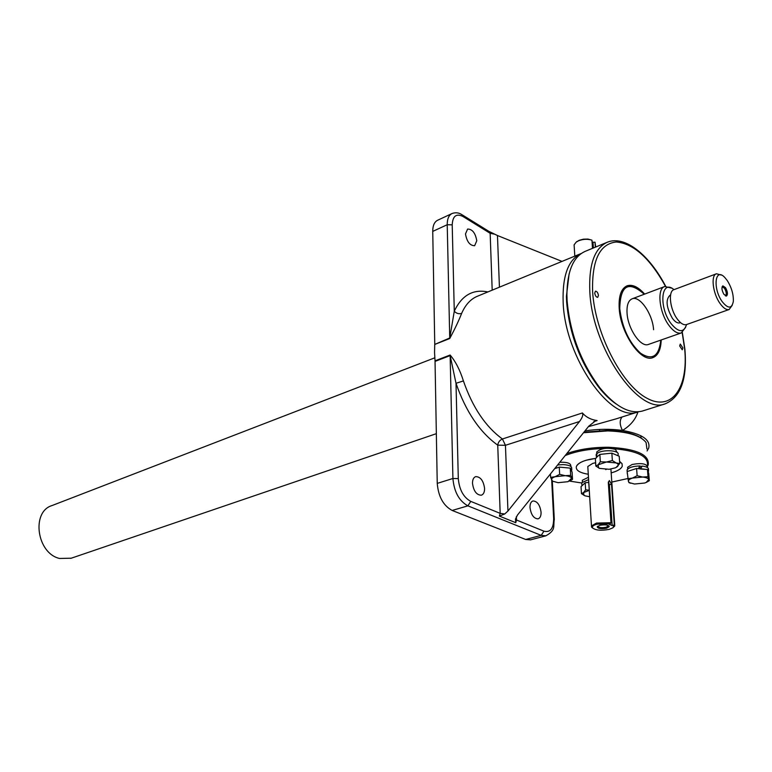 <?xml version="1.0" encoding="UTF-8"?>
<svg xmlns="http://www.w3.org/2000/svg" width="772" height="772" viewBox="0 0 772 772"><rect width="100%" height="100%" fill="white"/><g stroke="black" fill="none" stroke-linecap="round" stroke-linejoin="round"><path stroke-width="1.16" d="M529.997 507.551C529.939 503.884 530.933 501.694 532.979 500.96C537.273 501.182 539.966 504.927 541.066 512.222C541.143 515.918 540.139 518.137 538.065 518.861C533.77 518.63 531.088 514.856 529.997 507.551M465.487 233.935L467.61 229.052C472.348 229.091 475.407 232.999 476.778 240.777L474.635 245.708C469.907 245.65 466.857 241.732 465.487 233.935M472.493 483.34C472.493 479.644 473.574 477.405 475.726 476.613C480.512 476.749 483.465 480.686 484.584 488.435C484.604 492.16 483.513 494.418 481.323 495.209C476.546 495.045 473.603 491.088 472.493 483.34M581.326 253.438C568.327 259.402 562.267 275.72 563.155 302.392C564.959 357.648 611.144 423.191 637.923 411.958L638.512 411.785M434.732 344.437L449.758 337.982L454.283 311.232C456.435 313.48 458.886 314.204 461.646 313.393C458.79 320.66 454.824 329.036 449.748 338.522L434.732 344.437L434.549 352.447L435.032 360.823L450.124 355.023C455.577 361.441 460.006 370.068 463.412 380.934C472.58 407.384 485.578 426.733 502.418 438.988L582.406 412.962C586.054 417.169 590.956 419.707 597.123 420.566L593.726 421.657M588.361 426.675L615.95 418.916M530.586 539.85L525.674 539.474L452.16 510.456C443.36 505.689 438.38 496.666 437.242 483.388L435.032 360.823M434.752 343.907L432.735 231.397C432.745 225.54 434.424 221.805 437.753 220.184L451.861 213.612M637.942 411.958C635.539 419.486 630.377 425.652 622.464 430.458C610.507 428.798 598.02 428.942 584.983 430.882M647.09 450.973L648.702 448.069C650.671 439.722 641.928 433.854 622.464 430.458C619.588 424.706 619.453 420.209 622.087 416.976M463.412 380.934L456.011 383.288L458.298 478.592C459.311 489.738 463.47 497.342 470.775 501.395L500.179 513.361L497.737 445.154C479.711 432.156 465.805 411.534 456.011 383.288L450.153 355.593L435.061 361.392M582.406 412.962C583.4 414.747 582.435 417.594 579.521 421.502L507.947 511.054L504.734 513.978L499.397 516.092L515.754 522.702L515.455 519.112L517.51 514.992L588.746 426.192L595.666 420.74L597.123 420.566M492.189 290.156L490.152 233.298L489.294 231.552L497.467 235.528L499.426 287.174M562.016 261.399L497.467 235.528M661.199 339.969C660.851 349.774 658.034 355.68 652.745 357.677C640.876 362.753 620.466 333.157 619.202 308.327C618.555 295.85 621.238 288.323 627.25 285.756C632.519 284.202 638.319 286.981 644.639 294.093M616.133 403.978C610.208 399.954 604.379 394.338 598.657 387.139C580.052 362.155 569.369 333.745 566.619 301.9L566.426 296.216L569.109 273.848M606.686 242.495L585.61 251.18C573.442 256.333 567.208 270.856 566.899 294.769L567.102 300.578C569.929 333.205 580.872 362.319 599.921 387.911C615.323 406.564 629.441 414.284 642.285 411.071L643.134 410.8M682.882 347.931L680.296 344.061L679.669 345.933L682.255 349.812L682.882 347.931M598.445 295.406C597.933 292.694 596.939 291.285 595.444 291.189L594.729 293.099C595.231 295.811 596.225 297.22 597.721 297.317L598.445 295.406M653.594 329.712C652.639 314.088 639.882 295.473 632.191 298.793C628.331 300.424 626.623 305.229 627.057 313.21C627.897 328.949 640.808 347.699 648.383 344.457L681.261 332.954C677.527 333.9 673.416 331.371 668.919 325.359C659.134 312.438 656.692 288.4 664.798 286.499L671.515 288.11M644.118 294.296L643.394 293.505C628.215 280.593 620.331 285.64 619.752 308.665C622.164 327.733 629.083 342.575 640.519 353.19C651.771 360.524 658.448 356.77 660.571 341.938L660.668 340.153M658.96 349.677C657.59 353.827 655.447 356.519 652.523 357.745M626.632 286.007C629.653 285.071 633.021 285.756 636.726 288.072M434.781 357.822L52.052 505.544C31.034 511.653 36.757 553.37 59.56 558.465L71.275 558.195M595.743 458.365C584.886 459.794 578.44 462.496 576.375 466.471C575.565 470.206 579.531 472.802 588.274 474.249C579.531 472.802 575.565 470.206 576.375 466.471C577.379 464.03 580.65 461.945 586.17 460.228L595.743 458.365M583.95 432.175L607.516 430.419C623.39 430.892 634.864 433.613 641.957 438.573M646.926 448.947L646.077 442.51C640.654 435.524 627.877 431.664 607.757 430.911L583.507 432.735M611.8 482.066L627.655 478.572M647.351 465.757C648.972 456.484 637.566 450.78 613.142 448.638M566.744 453.618C578.923 449.256 592.964 447.142 608.876 447.277C636.524 448.812 649.628 454.698 648.2 464.918L647.583 466.24M611.173 472.889C617.388 471.171 621.074 468.971 622.242 466.288L622.049 463.673L619.569 461.328L622.049 463.673L622.242 466.288C621.161 468.826 617.764 470.949 612.051 472.647L611.173 472.889M604.273 448.484C589.055 448.87 576.018 451.224 565.181 455.567M569.533 481.091L581.77 482.992M725.371 295.811C726.77 294.45 726.491 291.951 724.522 288.303L722.119 286.788M723.895 294.306L726.491 296.023C728.015 294.46 727.687 291.662 725.497 287.628L722.891 285.891C721.366 287.464 721.704 290.262 723.895 294.306M726.027 296.062C727.031 294.055 726.558 291.353 724.609 287.946L722.467 286.18M727.214 280.487L724.831 277.534C715.084 266.765 712.498 288.303 722.148 301.582C728.054 308.916 731.779 308.877 733.323 301.485C733.622 294.489 731.586 287.483 727.214 280.487M732.203 305.345L729.144 309.504C726.442 310.17 723.412 308.173 720.044 303.483C712.768 293.457 710.616 275.093 716.474 273.77L721.299 275.073M673.975 289.645C661.218 278.547 658.41 306.947 670.974 323.497C678.559 332.674 683.76 333.022 686.559 324.549M679.881 322.802L679.736 322.85C677.507 323.42 675.056 321.905 672.383 318.315C666.284 307.362 665.474 299.69 669.961 295.28L670.559 295.058M686.597 324.529L686.414 324.597C683.616 325.311 680.528 323.391 677.15 318.836C669.845 309.099 667.963 291.044 674.024 289.635L716.291 273.848M685.642 327.309L681.261 332.954M608.606 525.684L606.174 527.228C601.726 528.019 598.879 527.691 597.644 526.263M609.021 526.022L606.464 527.353C602.199 528.173 599.14 527.942 597.277 526.649M606.522 528.222C600.963 529.109 597.856 528.637 597.21 526.784L599.805 525.327C605.383 524.42 608.5 524.902 609.147 526.755L606.522 528.222M608.336 481.911L609.407 484.758L612.167 525.568L608.896 524.14L610.247 523.792L597.103 524.159C593.475 525.192 591.941 526.408 592.491 527.816C595.473 530.354 601.041 530.875 609.185 529.37L613.026 527.758L614.261 524.14L614.802 525.848L613.808 526.977M592.684 528.106L591.526 527.035L591.468 525.915L596.524 523.059L610.99 522.712L608.297 482.635L609.359 480.551L611.53 484.16L614.261 524.14M612.167 525.568L613.518 525.211M610.247 523.792L610.99 522.712M595.714 247.011L595.009 242.196L595.347 247.165M592.5 248.343L591.95 240.169C587.695 238.838 583.265 239.03 578.662 240.748L576.24 242.08L574.107 244.84L574.214 246.5M576.211 242.099L579.106 240.333L583.381 239.185L587.955 239.069L591.95 240.169M593.388 247.976L593.002 242.283L592.047 241.655M593.002 242.283L595.009 242.196M648.586 471.171L648.47 469.704C648.856 467.88 646.791 466.674 642.265 466.095L640.268 469L647.447 469.492L648.017 476.71L642.642 477.048L637.132 475.706L636.582 468.479L627.144 471.547L628.447 481.564L629.103 482.712L630.656 483.233M637.132 475.706L632.451 478.071L627.665 478.736M636.582 468.479L640.355 468.836M647.447 469.492L648.741 473.535L649.31 480.705L648.017 476.71M646.637 482.239L649.31 480.705M648.731 479.557L646.174 482.461L644.639 483.031L634.545 484.025L629.46 482.664L628.447 481.564C628.109 480.252 629.441 479.084 632.451 478.071L642.642 477.048C646.145 477.424 648.181 478.254 648.731 479.557M581.461 493.675L581.036 486.649L585.195 482.751L585.63 489.815L583.584 492.575L581.461 493.675L585.06 495.846L583.912 495.277L583.584 492.575L589.277 490.365M585.195 482.751L588.785 482.394M589.258 490.172L585.63 489.815M589.663 496.734L585.06 495.846M554.672 468.672L559.266 467.108L570.267 468.112L570.672 475.34L565.21 475.677L559.652 474.336L555.155 476.7L550.61 477.376L552.598 481.361M559.266 467.108L559.652 474.336M570.267 468.112L572.12 472.175L572.525 479.354L570.672 475.34M569.504 481.11L572.525 479.354M550.436 473.95L550.61 477.376M551.642 480.213C551.121 478.901 552.289 477.723 555.155 476.7L565.21 475.677C568.771 476.054 570.913 476.893 571.656 478.196L568.047 481.689L558.088 482.683L552.588 481.178L551.642 480.213M615.988 467.552L619.733 463.596L616.114 462.93L612.36 460.537L606.396 462.023L600.336 461.781L598.136 464.783L595.839 466.047L599.603 468.401L598.57 467.89L598.136 464.783L606.396 462.023L616.114 462.93C618.411 463.962 618.864 465.178 617.475 466.577L615.429 467.813L609.214 469.289L599.603 468.401M596.225 456.03L596.302 454.071L596.447 457.449L599.854 454.409L611.849 453.154L619.212 456.233L619.733 463.596M596.486 457.651L595.366 458.722L595.839 466.047M599.854 454.409L600.336 461.781M611.849 453.154L612.36 460.537M640.094 466.24L641.783 466.336M627.675 468.411L627.597 467.292L632.104 464.493C641.339 462.804 646.482 463.654 647.534 467.041L647.583 467.658M639.293 467.697L640.77 467.822M582.377 481.323L582.31 480.3L588.467 477.25M559.816 462.254C567.102 462.032 570.769 463.229 570.817 465.854L570.846 466.471M596.795 453.232L596.717 452.035C601.021 448.175 607.284 447.306 615.487 449.429L617.137 452.488M638.396 468.652L639.824 465.97C632.943 466.182 628.697 467.514 627.067 469.974L627.154 471.171M627.298 473.747L627.231 472.753M628.958 470.959L634.748 469.077M640.856 468.681L645.344 469.299M647.698 470.283L648.49 472.753M641.696 466.375L640.471 468.286M588.611 479.615L581.876 482.674L581.827 484.005M581.837 485.897L584.385 483.513M587.395 482.529L588.775 482.249M571.772 470.032L571.685 468.527C571.956 466.259 569.061 464.947 563.01 464.59L557.645 464.966M561.398 467.301L568.134 467.919M570.624 468.913L571.762 471.393M554.971 468.295L557.509 467.707M618.111 455.779L618.034 454.669C620.321 450.086 601.224 449.198 596.93 453.695L596.466 457.458M596.553 457.072L598.976 455.248M602.17 454.168L609.513 453.396M613.277 453.753L617.793 455.644M587.878 467.793L587.801 466.52L592.751 463.383L595.627 462.727M606.184 469.444L605.682 469.588M516.381 516.651L516.516 520.019L543.951 531.184C550.33 532.748 553.563 528.579 553.659 518.668L551.7 480.309M580.65 253.727L477.926 296.033C470.93 298.745 465.506 304.535 461.646 313.393M494.35 234.138L490.152 233.298L462.959 216.488C456.271 213.226 452.691 216.015 452.209 224.835L454.283 311.232C461.752 295.338 472.947 288.902 487.856 291.941M449.748 338.522L447.22 224.729L432.735 231.397M437.242 483.388L452.913 478.495L450.124 355.023M525.674 539.474L541.182 535.363L467.9 505.843L452.16 510.456M452.209 224.835L447.22 224.729C447.2 218.833 448.85 215.079 452.16 213.468C455.634 212.3 458.829 212.667 461.752 214.568L462.959 216.488M470.775 501.395L467.9 505.843C459.108 500.999 454.119 491.889 452.913 478.495L458.298 478.592M530.374 539.908L545.862 535.816L541.182 535.363L543.951 531.184M499.397 516.092L500.179 513.361L504.734 513.978M515.445 519.189L516.516 520.019L515.754 522.702M545.862 535.816C556.361 529.939 552.993 526.408 554.296 519.479L553.659 518.668M579.521 421.502L505.448 445.299L507.947 511.054M505.448 445.299L497.737 445.154C498.201 442.192 499.754 440.137 502.418 438.988L505.448 445.299M642.285 411.071L665.059 403.872C638.666 415.056 592.163 347.931 589.827 291.729C588.689 264.333 594.643 247.783 607.699 242.08C625.262 235.228 649.532 255.271 665.676 286.287M665.493 286.315C649.918 258.224 633.523 243.45 616.307 241.993C599.632 243.778 591.738 260.376 592.626 291.787C595.096 333.205 621.566 384.659 646.637 398.062C671.756 412.103 688.528 387.708 684.677 349.05L682.168 332.549M609.407 484.758L611.53 484.16M637.923 411.958L615.921 418.926M489.583 231.793L462.389 214.963M554.277 519.131L552.327 481.081M598.657 387.139L599.921 387.911M665.059 403.872C680.672 397.377 687.292 379.274 684.928 349.542M684.909 349.272L682.323 332.462M566.426 296.216L566.899 294.769M664.538 286.595L632.191 298.793M70.773 558.368L436.354 433.671M729.144 309.504L686.414 324.597M680.489 322.58L679.736 322.85M592.491 527.816L591.526 527.035M614.715 524.671L610.913 469.067M591.468 525.915L587.801 466.52M609.147 526.755L609.108 526.147M576.877 241.559L576.24 242.08M574.812 256.13L574.107 244.84M629.161 431.818L629.257 433.092M640.866 435.726L641.04 437.927M629.46 482.664L628.871 482.461M611.212 429.425L611.289 430.544M599.526 429.444L599.593 430.525M627.723 469.038L627.597 467.292M582.416 482.008L582.31 480.3M596.833 453.926L596.717 452.035M627.067 469.974L627.182 471.528M581.77 482.915L581.924 485.54M596.148 454.766L596.225 455.962"/></g></svg>
